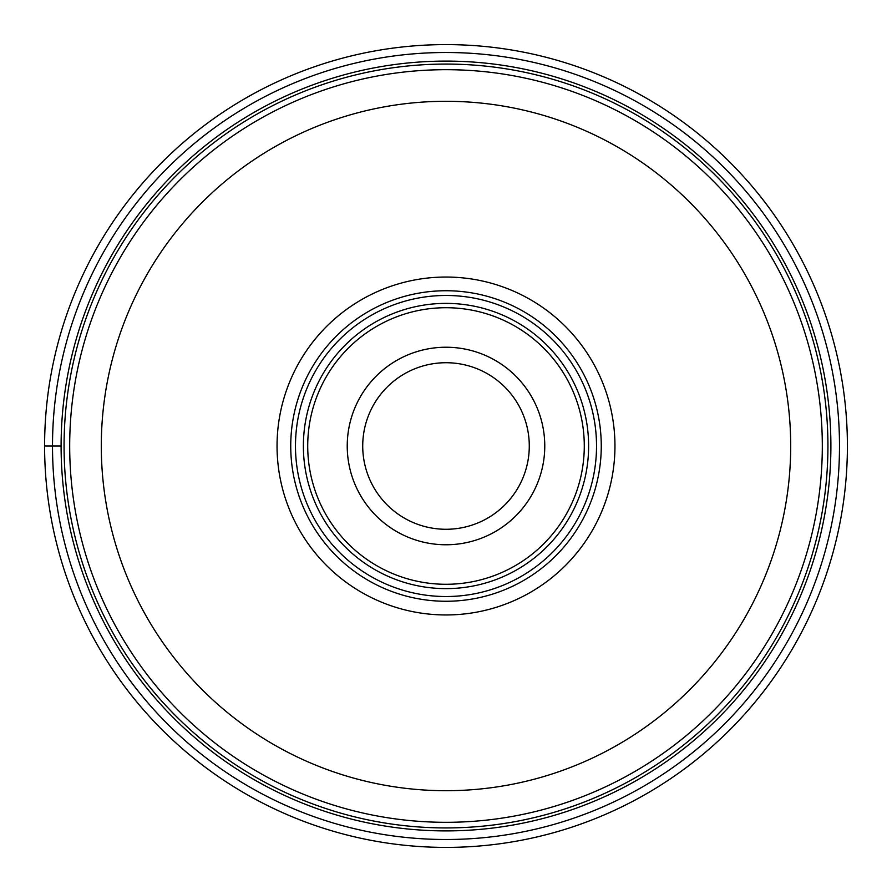 <?xml version="1.0" encoding="UTF-8"?>
<svg xmlns="http://www.w3.org/2000/svg" width="892" height="892" viewBox="0 0 892 892"><rect width="100%" height="100%" fill="white"/><g stroke="black" fill="none" stroke-linecap="round" stroke-linejoin="round"><path stroke-width="1.34" d="M847.4 446A401.4 401.4 0 0 1 446 847.4A401.4 401.4 0 0 1 44.6 446A401.4 401.4 0 0 1 446 44.6A401.4 401.4 0 0 1 847.4 446A401.4 401.4 0 0 1 446 847.4A401.4 401.4 0 0 1 44.6 446L61.102 446A384.898 384.898 0 0 1 446.123 61.102A384.898 384.898 0 0 1 830.898 446.234A384.898 384.898 0 0 1 445.877 830.898A384.898 384.898 0 0 1 61.102 445.766A384.898 384.898 0 0 1 446.123 61.102A384.898 384.898 0 0 1 830.898 446.234A384.898 384.898 0 0 1 445.877 830.898A384.898 384.898 0 0 1 61.102 446M822.312 446.346A376.312 376.312 0 0 1 445.833 822.312A376.312 376.312 0 0 1 69.688 445.654A376.312 376.312 0 0 1 446.167 69.688A376.312 376.312 0 0 1 822.312 446.346A376.312 376.312 0 0 1 445.833 822.312A376.312 376.312 0 0 1 69.688 445.654A376.312 376.312 0 0 1 446.167 69.688A376.312 376.312 0 0 1 822.312 446.346M446 614.956A168.956 168.956 0 0 0 614.956 446A168.956 168.956 0 0 0 446 277.044A168.956 168.956 0 0 0 277.044 446A168.956 168.956 0 0 0 446 614.956M446 290.736A155.264 155.264 0 0 0 290.736 446A155.264 155.264 0 0 0 446 601.264A155.264 155.264 0 0 0 601.264 446A155.264 155.264 0 0 0 446 290.736M446 596.525A150.525 150.525 0 0 0 596.525 446A150.525 150.525 0 0 0 446 295.475A150.525 150.525 0 0 0 295.475 446A150.525 150.525 0 0 0 446 596.525M446 347.233A98.767 98.767 0 0 0 347.233 446A98.767 98.767 0 0 0 446 544.767A98.767 98.767 0 0 0 544.767 446A98.767 98.767 0 0 0 446 347.233A98.767 98.767 0 0 0 347.233 446A98.767 98.767 0 0 0 446 544.767M446 529.279A83.279 83.279 0 0 0 529.279 446A83.279 83.279 0 0 0 446 362.721A83.279 83.279 0 0 0 362.721 446A83.279 83.279 0 0 0 446 529.279M839.495 446A393.495 393.495 0 0 1 446 839.495A393.495 393.495 0 0 1 52.505 446A393.495 393.495 0 0 1 446 52.505A393.495 393.495 0 0 1 839.495 446M64.068 445.766A381.932 381.932 0 0 0 445.877 827.932A381.932 381.932 0 0 0 827.932 446A381.932 381.932 0 0 0 446.123 64.068A381.932 381.932 0 0 0 64.068 445.766M790.702 446.312A344.702 344.702 0 0 0 446.156 101.298A344.702 344.702 0 0 0 101.298 446A344.702 344.702 0 0 0 445.844 790.702A344.702 344.702 0 0 0 790.702 446.312M446 303.38A142.62 142.62 0 0 1 588.62 446A142.62 142.62 0 0 1 446 588.62A142.62 142.62 0 0 1 303.38 446A142.62 142.62 0 0 1 446 303.38M446 584.282A138.282 138.282 0 0 0 584.282 446A138.282 138.282 0 0 0 446 307.718A138.282 138.282 0 0 0 307.718 446A138.282 138.282 0 0 0 446 584.282"/></g></svg>
